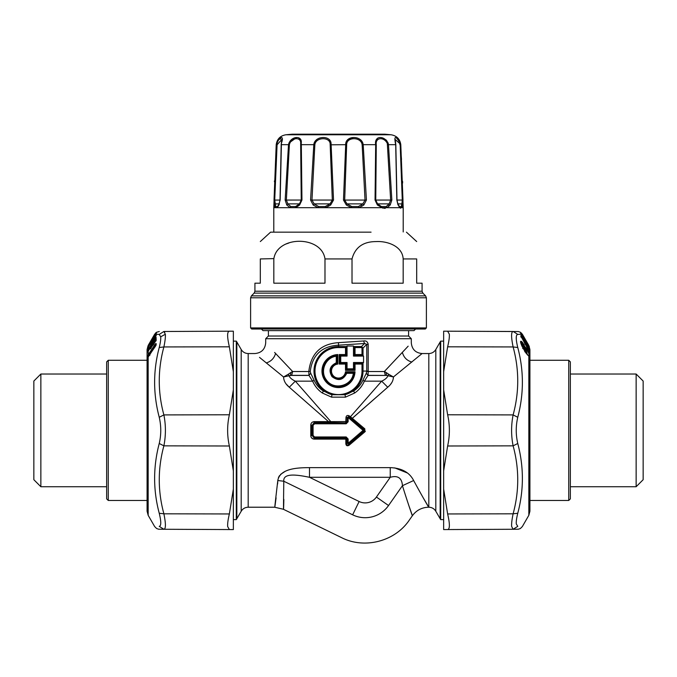 <?xml version="1.0" encoding="UTF-8"?>
<svg xmlns="http://www.w3.org/2000/svg" width="677" height="677" viewBox="0 0 677 677"><rect width="100%" height="100%" fill="white"/><g stroke="black" fill="none" stroke-linecap="round" stroke-linejoin="round"><path stroke-width="1.02" d="M636.143 374.034L636.143 486.729L643.15 479.714L643.15 381.041L636.143 374.034L570.356 374.034M568.739 360.282L568.739 500.472L570.356 498.856L570.356 361.899L568.739 360.282L529.913 360.282M517.761 513.259C516.559 518.117 516.077 521.679 516.306 523.956L517.761 526.367C523.913 526.621 523.913 526.621 517.761 526.367L513.115 529.27L447.632 529.558C449.951 529.152 449.951 523.947 447.632 513.953L443.647 489.082L443.647 529.575L513.115 529.27L511.66 526.494C511.431 523.82 511.914 519.589 513.115 513.809L517.761 513.259C523.913 490.131 523.913 466.868 517.761 443.486C515.739 434.744 515.739 426.011 517.761 417.269C523.913 393.887 523.913 370.632 517.761 347.496C515.739 339.143 515.739 334.776 517.761 334.396L521.637 334.235L528.398 345.888M516.306 336.808L516.306 339.38M528.314 349.95L529.338 351.541L529.389 350.771L528.322 348.9L526.85 348.046M529.389 350.771L528.559 348.782L527.197 347.885M526.537 346.489L528.322 347.733A0.812 0.779 -2 0 1 528.559 347.978L528.559 348.782A0.812 0.779 2 0 0 528.322 348.537L528.322 347.733M524.658 344.009L524.853 343.527M40.857 486.729L33.85 479.714L33.85 381.041L40.857 374.034L40.857 486.729L106.644 486.729M153.501 336.934L155.058 334.125M153.324 344.618L153.501 342.723L155.295 341.2M155.38 341.673L155.355 341.157L154.508 342.037M150.81 348.587L150.556 347.403L152.537 345.735L150.514 347.394A0.812 0.812 0 0 0 150.336 347.589L150.353 348.96L150.819 348.52M152.52 345.795L151.648 346.658M153.324 340.226L153.501 338.61L155.38 337.138M526.359 346.319L528.348 347.724A0.812 0.812 0 0 1 528.534 347.927L528.449 347.826M526.943 354.232L526.579 352.158L523.786 347.986L522.686 348.537M527.248 354.613L526.748 351.837M522.805 347.8L525.056 351.194L524.743 351.71M521.18 344.178L521.975 344.864M521.332 344.601L522.263 345.295M520.926 343.349L522.195 345.143M526.334 353.394L526.308 352.125M522.509 345.456L522.365 343.721L522.052 344.525M526.968 346.903L527.281 346.192L521.645 337.62M526.681 346.455L525.352 344.432M527.281 347.233L527.281 346.192L527.747 346.429L521.112 336.808M529.016 349.645L527.307 348.892M528.83 348.401L528.593 349.408M108.261 500.472L108.261 360.282L106.644 361.899L106.644 498.856L108.261 500.472L147.087 500.472M153.273 336.96L153.501 336.579A0.812 0.804 -176.8 0 0 153.154 337.154L154.187 335.623L153.239 337.163M150.616 344.271L150.556 343.51L151.597 342.697M150.556 343.51A0.812 0.787 -179.2 0 0 150.319 343.764L150.353 344.551L151.53 343.222L153.51 339.109M153.721 344.305L153.442 343.874L153.281 344.872L153.51 343.544M155.955 339.769L154.838 341.58M153.104 344.373L151.978 346.192M156.235 339.321L155.507 338.407L156.125 338.119L155.922 338.847L153.603 342.579M153.501 342.723A0.812 0.753 -179.5 0 0 153.154 343.332L150.751 347.199M155.947 344.965L149.651 354.511L149.651 355.366L147.891 356.068L155.507 344.466L155.947 344.965M147.908 346.692L149.862 343.095M148.365 345.515L148.712 345.092M148.263 347.225L155.507 334.76L155.922 335.149L154.221 338.026M147.628 347.792L148.475 345.998L148.898 346.159M148.737 350.161L147.628 350.914L147.603 351.845L147.924 351.473M147.603 351.845L155.27 338.051L156.032 337.214L156.125 338.119M148.898 355.958L147.594 356.398L147.594 357.634L148.145 357.092M525.936 342.774L526.401 342.393L521.764 334.413M527.307 344.568L528.635 345.625L529.372 347.589M529.372 346.709L527.214 343.349L526.799 343.688M528.525 345.008L526.604 342.782L526.638 341.86M525.394 348.206L526.96 349.273L525.707 347.47L525.665 349.34L526.723 349.501L528.593 352.979C529.312 355.103 529.312 356.06 528.593 355.848L527.188 354.613M525.056 351.194L526.156 351.998L526.08 350.771L525.056 351.194M524.023 347.597L523.888 346.429C525.674 348.401 525.352 347.276 522.932 343.044L522.703 343.645L521.739 342.689L522.703 343.645C525.115 347.005 525.437 347.851 523.651 346.184C523.05 345.405 523.093 346.006 523.786 347.986L524.023 347.597L526.08 350.771M522.932 343.044L521.975 341.868L521.739 342.689L520.715 342.105M527.984 345.896L528.83 347.259L527.747 346.429L527.984 345.896L521.578 336.08L520.952 336.334L520.943 335.479L520.884 336.351M529.05 351.194L521.078 336.435L520.952 337.095L520.943 335.479M528.695 347.445L529.389 349.23M526.96 349.273L528.593 352.979M529.338 351.541L528.83 350.872L528.83 353.047C529.626 355.459 529.626 356.491 528.83 356.153L528.593 355.848M520.867 333.736L528.83 346.624L529.338 348.477M528.635 345.625L521.476 333.084M147.628 347.056L150.311 342.207A0.812 0.787 18.5 0 1 150.387 342.02L153.163 337.163A0.812 0.77 22 0 1 153.205 337.061L153.205 337.061A0.812 0.804 164.6 0 1 153.442 336.799L153.476 336.901M150.353 344.551L153.12 339.769A0.812 0.728 14.5 0 1 153.205 339.583L153.205 339.583A0.812 0.787 175.9 0 1 153.442 339.329M149.693 348.9L148.475 349.027L155.27 338.051M153.704 344.365L153.239 344.745L153.205 344.119L153.239 345.05L153.154 344.348L150.353 348.96M156.142 344.331L155.27 344.051L156.048 343.451L156.142 344.331M149.964 355.061L148.381 354.503L155.27 344.051M153.044 340.015L151.36 342.867M148.475 345.998L155.27 334.489L156.142 334.37L156.235 335.513M147.603 348.35L150.319 343.764A0.812 0.812 0 0 1 150.522 343.518L151.614 342.664M147.628 350.914L148.475 349.027M147.594 356.398L148.381 354.503M156.048 343.451L156.142 345.152L156.048 344.534L155.507 346.167L147.594 357.634M527.451 343.146L526.689 341.902M524.768 338.424L528.83 345.456L529.913 349.501L529.913 511.262L528.83 515.307L528.83 356.153L525.724 352.742L521.975 346.192C520.105 341.724 520.105 340.286 521.975 341.868M525.707 347.47C524.997 346.852 524.997 347.377 525.707 349.044L526.393 351.168M521.578 336.08L521.078 335.445M148.17 357.117L148.17 515.307L147.087 511.262L147.087 349.501L148.17 345.456L154.661 334.201L155.236 334.32L156.285 332.669L156.15 333.482L156.624 332.382L156.311 333.346M148.17 346.049L150.319 342.164A0.812 0.812 0 0 1 150.446 341.927L150.446 341.927A0.812 0.77 38.2 0 0 150.387 342.02L150.311 342.207M150.472 341.902A0.812 0.77 38.2 0 0 150.446 341.927L153.154 337.163L153.239 338.026M152.401 338.119L154.661 334.201L154.187 335.623L156.624 332.382M156.379 334.277L159.239 334.396L156.048 334.26L156.125 335.944L156.032 335.174L153.239 339.956M148.381 350.974L150.319 347.639A0.812 0.753 -179.5 0 1 150.556 347.403M156.032 337.214L156.125 340.836L156.032 340.142L153.239 344.745M156.184 334.37L156.116 335.149M520.757 332.805L521.747 333.82M520.537 332.678L520.757 333.676M520.554 332.754L520.748 333.761M520.765 333.016L520.85 333.888L520.765 333.016M517.761 347.496L513.115 346.946C519.267 369.617 519.267 392.271 513.115 414.916C511.093 425.224 511.093 435.531 513.115 445.847L517.761 443.486M524.599 338.119L522.339 334.201L520.376 332.238L518.362 331.552L447.632 331.197L449.333 334.193C449.536 337.061 448.969 341.267 447.632 346.81L513.115 346.946C511.093 336.994 511.093 331.84 513.115 331.485L443.647 331.18L443.647 470.87L447.632 445.991C449.951 435.582 449.951 425.181 447.632 414.773L513.115 414.916L517.761 417.269M447.632 445.991L513.115 445.847C519.267 468.484 519.267 491.138 513.115 513.809L513.098 513.911M513.217 331.485L517.761 334.396M156.742 332.179L156.116 333.219M154.898 334.37L155.634 333.422M155.524 333.084L156.269 332.466M156.226 333.397L154.999 334.218M159.239 334.396L160.694 336.808C160.923 339.075 160.441 342.647 159.239 347.496C153.087 370.632 153.087 393.887 159.239 417.269C161.261 426.011 161.261 434.752 159.239 443.486C153.087 466.876 153.087 490.131 159.239 513.259C161.261 521.62 161.261 525.987 159.239 526.367C153.087 526.621 153.087 526.621 159.239 526.367C153.087 526.621 153.087 526.621 159.239 526.367L163.885 529.27L229.368 529.558L227.667 526.571C227.464 523.702 228.031 519.496 229.368 513.953L233.353 489.082L233.353 470.87L229.368 445.991C227.049 435.582 227.049 425.173 229.368 414.773L233.353 389.884L233.353 371.673L229.368 346.81C227.049 336.816 227.049 331.612 229.368 331.197L163.885 331.485L159.239 334.396M156.159 333.38L156.142 334.37M148.17 515.307L154.661 526.562L156.624 528.525L158.638 529.211L163.885 529.27C165.907 528.915 165.907 523.761 163.885 513.809L159.239 513.259M229.368 513.953L163.885 513.809C157.733 491.147 157.733 468.484 163.885 445.847C165.907 435.539 165.907 425.224 163.885 414.916L159.239 417.269M229.368 445.991L163.885 445.847L159.239 443.486M164.824 332.111L163.885 331.485L165.34 334.26C165.569 336.934 165.086 341.166 163.885 346.946L159.239 347.496M163.885 331.485L233.353 331.18L233.353 371.673M443.647 371.673L447.632 346.81M443.647 389.884L447.632 414.773M443.647 470.87L443.647 489.082M233.353 489.082L233.353 529.575L229.368 529.558M233.353 470.87L233.353 389.884M336.257 356.246L336.257 362.813C329.817 365.893 328.413 370.505 332.035 376.657C338.263 381.354 343.163 380.237 346.751 373.306L353.318 373.306C352.082 386.152 333.38 390.705 326.373 379.873C319.646 371.419 325.51 357.388 336.257 356.246L337.798 354.553L337.798 364.091A7.007 7.007 0 0 0 331.493 371.301A7.007 7.007 0 0 0 338.263 378.071A7.007 7.007 0 0 0 345.473 371.766L355.01 371.766L353.318 373.306M330.647 422.558L346.175 422.88L314.56 422.88L314.56 423.802L313.079 425.342L312.072 425.393L314.213 422.524L314.56 422.88L312.072 425.393L312.072 435.37L314.56 437.884L346.175 437.884L346.175 436.961L348.13 439.001L346.844 439.212L345.837 438.239L346.175 437.884L347.123 438.924L347.123 443.147L348.765 443.884L363.744 431.156L363.744 429.607L348.765 416.88L347.123 417.607L348.621 416.558L347.123 417.607L347.123 421.83L348.13 421.754L346.175 423.802L346.903 421.61L345.888 422.575L345.786 421.568L328.523 421.627L328.523 422.524L330.647 422.558L330.757 421.551L295.333 381.159C291.931 379.577 289.832 377.774 289.037 375.752L291.66 375.346L292.65 371.529L308.805 371.529L308.797 371.064M348.13 439.001L348.139 443.266L363.092 430.377L348.139 417.497L348.13 421.754M337.798 364.091L336.782 363.227A8.022 8.022 0 0 0 337.925 379.069A8.022 8.022 0 0 0 346.336 372.782L353.919 372.782A15.512 15.512 0 0 1 337.925 386.567A15.512 15.512 0 0 1 322.997 371.639A15.512 15.512 0 0 1 336.782 355.645L336.782 363.227L336.257 362.813M345.473 371.766L346.751 373.306M314.56 436.961L314.213 438.239L312.072 435.37L313.079 435.413L314.56 436.961L346.175 436.961M347.106 417.565L346.903 421.61L345.786 421.568L345.989 417.497L347.106 417.565M443.647 519.614L440.702 519.614L440.702 341.14L443.647 341.14M236.832 518.81L236.832 341.953L241.19 349.501L241.19 511.262L236.298 519.614L236.298 341.14L233.353 341.14M355.027 364.057L354.012 363.041L354.012 369.354L355.027 370.37L355.027 364.057L362.009 364.057L363.024 363.041L363.024 371.064L362.009 371.064A23.509 23.509 0 0 1 338.5 394.573A23.509 23.509 0 0 1 314.991 371.064A23.509 23.509 0 0 1 338.5 347.555L345.507 347.555L345.507 354.545L347.047 356.085L340.743 356.085L340.743 362.517L347.047 362.517L347.047 368.83L353.487 368.83L353.487 362.517L354.012 363.041L363.024 363.041L363.549 362.517L353.487 362.517M347.047 362.517L346.522 363.041L346.522 369.354L345.507 370.37L355.027 370.37M340.743 362.517L339.202 364.057L339.202 354.545L340.218 355.552L340.218 363.041L346.522 363.041L345.507 364.057L345.507 370.37M345.989 417.497C346.277 415.661 347.309 415.086 349.095 415.763L348.621 416.558L364.167 429.607L363.092 430.377L364.167 431.147L364.167 429.607L364.827 428.863L350.449 416.753L381.667 381.159C385.069 379.577 387.168 377.774 387.963 375.752L393.422 376.979L393.422 378.13M348.765 443.884L347.123 443.147L346.852 443.765C346.785 445.195 347.301 445.508 348.384 444.73L348.765 443.884M349.095 415.763L350.449 416.753L349.992 417.548M345.456 397.145L331.544 397.145L331.975 394.708L345.025 394.708L345.456 397.145L354.638 393.015C358.971 390.054 362.212 386.102 364.387 381.159L368.06 375.346L366.291 373.239L368.009 375.439L386.542 375.439L368.06 375.346L368.203 371.064L368.195 371.529L384.35 371.529L385.34 375.346M366.291 373.239L366.765 371.064L363.024 371.064A24.524 24.524 0 0 1 345.025 394.708L353.673 391.001C357.761 388.344 360.849 384.764 362.923 380.262L364.387 381.159L381.667 381.159L387.726 387.219C391.391 384.223 393.286 380.812 393.422 376.979L422.076 353.546L428.812 353.546C431.858 353.445 434.194 352.091 435.81 349.501L435.81 511.262L440.702 519.614M362.009 354.545L355.027 354.545L353.487 356.085L363.549 356.085L362.009 354.545L362.009 348.063L363.024 348.063L366.765 344.322L368.203 344.322L368.203 371.064L366.765 371.064L366.765 344.322L364.539 343.501L363.608 340.971C366.037 340.531 367.569 341.648 368.203 344.322M353.487 356.085L353.487 346.015L347.047 346.015L345.507 347.555M347.047 368.83L346.522 369.354L354.012 369.354L353.487 368.83M338.5 347.555L338.5 346.548L346.522 346.548L346.522 355.552L340.218 355.552L340.743 356.085M355.027 354.545L355.027 347.555L354.012 346.548L361.501 346.548L362.009 348.063M310.76 373.323L308.94 375.346L310.709 373.239L314.077 380.262C316.151 384.764 319.239 388.344 323.327 391.001L331.975 394.708A24.524 24.524 0 0 1 338.5 346.548L338.5 345.194L364.539 343.501L361.501 346.548L363.024 348.063L363.024 355.552L354.012 355.552L354.012 346.548L353.487 346.015M314.077 380.262L312.613 381.159C314.788 386.102 318.029 390.054 322.362 393.015L331.544 397.145M328.523 422.524L314.213 422.524L314.213 421.627C312.055 421.873 310.912 423.049 310.785 425.156L311.801 425.114L311.801 435.649L310.785 435.599C310.912 437.706 312.055 438.882 314.213 439.128L314.213 438.239L345.837 438.239L345.837 443.647C346.065 445.686 347.123 446.236 349.01 445.314L364.827 431.901L364.827 428.863M348.384 444.73L364.167 431.147L364.827 431.901L349.01 445.314L348.384 444.73M345.837 442.589L345.837 439.128L346.844 439.212L346.852 443.765L345.837 443.647M351.693 418.877L387.726 387.219M283.858 499.398C283.418 516.669 283.392 510.619 283.798 481.237C282.8 471.954 300.072 475.406 309.482 477.293L309.482 467.629C299.09 467.722 279.999 467.934 277.798 480.526L277.612 483.979M276.089 497.807C273.948 514.292 274.515 508.529 277.798 480.526L283.798 481.237L352.641 514.816C337.933 544.968 337.933 544.968 352.641 514.816A28.552 28.552 0 0 0 388.539 505.533L402.434 485.697L413.647 480.526C409.483 472.377 401.681 468.078 390.24 467.629L390.24 477.293C397.864 475.186 401.935 477.987 402.434 485.697C411.591 514.918 415.923 525.369 408.696 505.16M391.094 134.774L285.906 134.774A539.205 539.205 0 0 1 292.1 134.198L384.9 134.198A539.205 539.205 0 0 1 391.094 134.774C396.722 135.73 399.955 139.039 400.792 144.683L403.204 207.687L401.893 207.687L401.275 206.544L401.867 203.879L397.771 203.879M362.923 380.262L366.24 373.323M347.047 346.015L347.047 356.085M363.549 356.085L363.549 362.517M288.453 374.161L283.578 376.979L289.037 375.752L288.453 374.161L290.949 372.452L290.458 375.439L308.991 375.439L312.613 381.159L295.333 381.159L289.274 387.219L328.523 421.627L314.213 421.627M259.519 357.38L283.578 376.979C283.714 380.812 285.609 384.223 289.274 387.219L286.371 384.197M414.637 482.413L413.647 480.526C427.712 506.455 433.974 515.823 423.201 497.807M393.422 376.979L388.547 374.161L387.963 375.752L386.542 375.439L386.051 372.452L384.35 371.529L408.163 346.175M365.343 431.257L364.827 431.901M313.18 438.984L311.496 437.816M310.785 435.776L310.785 425.156M377.157 396.477L352.328 418.259M391.831 382.513L390.621 384.214M407.622 473.088L394.767 467.892M285.372 471.209L280.566 474.399M279.516 475.635L278.45 477.513M280.947 138.743L279.88 139.293M285.906 134.774C280.278 135.73 277.045 139.039 276.208 144.683L273.796 207.687L275.107 207.687L274.278 205.013L274.024 200.045L274.718 200.062L277.079 144.802L281.759 139.513L281.175 144.751L280.016 200.053L279.059 204.2L277.452 206.603L275.725 206.544L274.718 200.062L280.016 200.062M285.152 200.045L286.363 200.062L289.384 144.802C290.831 137.338 301.417 136.551 300.647 143.456L301.248 200.062L299.454 203.879L287.869 203.879L286.363 200.062L301.95 200.045L299.606 205.013L299.454 203.879L295.629 206.544L290.763 206.544L287.869 203.879L286.794 205.013L285.152 200.045L288.512 144.683L289.384 144.802M310.574 200.045L311.97 200.062L314.847 144.802C315.49 137.338 329.14 136.551 330.131 143.456L332.314 200.062L330.004 203.879L314.179 203.879L311.97 200.062L333.524 200.045L330.672 205.013L330.004 203.879L325.248 206.544L318.588 206.544L314.179 203.879L313.163 205.013L310.574 200.045L313.798 144.683L314.847 144.802M330.342 144.802L345.702 144.683C345.304 135.891 359.834 134.968 362.855 143.101L363.202 144.683L362.153 144.802L361.856 143.456C359.377 136.551 346.319 137.338 346.658 144.802L344.686 200.062L365.03 200.062L362.821 203.879L358.412 206.544L351.752 206.544L346.996 203.879L344.686 200.062L343.476 200.045L345.702 144.683L346.658 144.802M362.153 144.802L365.03 200.062L366.426 200.045L363.837 205.013L362.821 203.879L346.996 203.879L346.328 205.013L343.476 200.045M288.867 143.101L296.653 137.516M298.76 137.829L301.147 142.102M301.95 200.045L301.324 144.683L301.248 143.101L301.324 144.683L300.723 144.802M275.725 206.544L275.107 207.687L277.113 207.687L278.239 206.18L280.168 200.062L281.429 143.101C284.611 134.968 279.127 135.891 276.622 144.683L277.079 144.802M300.647 143.456L301.248 143.101C302.501 134.968 290.484 135.891 288.512 144.683L281.31 144.683M333.524 200.045L331.053 143.101C330.029 134.968 314.703 135.891 313.798 144.683L314.145 143.101M375.05 200.045L375.752 200.062L376.277 144.802C375.05 137.338 384.02 136.551 387.32 143.456L390.637 200.062L389.131 203.879L377.546 203.879L375.752 200.062L391.848 200.045L390.206 205.013L389.131 203.879L386.237 206.544L381.371 206.544L377.546 203.879L377.394 205.013L375.05 200.045L375.676 144.683L376.277 144.802M399.777 143.744L399.921 144.785L399.709 143.456L395.241 139.538M398.034 205.013L396.832 200.045L395.69 144.683C393.836 135.696 395.309 135.163 400.107 143.101L402.282 200.062L401.867 203.879L402.722 205.013L401.893 207.687L399.887 207.687L397.627 203.879M399.54 142.847L399.709 143.456L400.107 143.101M366.426 200.045L363.202 144.683L375.676 144.683C374.076 135.891 383.918 134.968 388.133 143.101L388.488 144.683L387.616 144.802M395.69 144.683L388.488 144.683L391.848 200.045M394.962 139.513L394.869 139.056M398.508 139.8L399.1 140.681M376.488 139.58L377.825 138.04M381.422 137.634L382.683 137.956M385.924 139.817L386.745 140.655M346.946 140.664L353.369 137.516M355.543 137.643L356.567 137.837M356.593 137.846L357.998 138.277M360.579 139.767L361.476 140.664M316.692 139.555L317.318 139.115M318.952 138.294L319.756 138.023M320.991 137.719L322.218 137.558M325.087 137.651L325.51 137.727M329.369 139.784L330.046 140.655M363.608 340.971L338.5 342.655L338.5 345.194C321.795 346.184 312.376 354.951 310.235 371.495L308.805 371.529L308.94 375.346L291.66 375.346M310.709 373.239L310.235 371.495M290.949 372.452L292.65 371.529L274.617 352.455M388.547 374.161L386.051 372.452M283.578 376.979L281.962 375.693M278.484 205.808L278.12 206.367M274.422 181.758L274.447 180.903M274.278 205.013L275.133 203.879L279.229 203.879M274.024 200.045L276.208 144.683M278.966 205.013L279.373 203.879M299.606 205.013L295.57 207.687L290.094 207.687L286.794 205.013M330.672 205.013L325.527 207.687L318.046 207.687L313.163 205.013M358.412 206.544L358.954 207.687L351.481 207.687L358.954 207.687L363.837 205.013M277.502 206.544L277.113 207.687L351.473 207.687L346.328 205.013M383.08 208.237L377.394 205.013M390.206 205.013L386.905 207.687L386.237 206.544M400.792 144.683L402.976 200.045L396.984 200.062L397.941 204.2L399.642 206.697L401.275 206.544M402.976 200.045L402.722 205.013M402.976 201.238L402.976 200.773M402.62 183.035L402.561 181.241M401.495 159.518L400.894 150.937M398.761 206.18L399.887 207.687L399.498 206.544M338.5 342.655C320.847 343.848 310.955 353.47 308.805 371.529M358.954 207.687L399.887 207.687L400.556 208.237M385.382 208.237L384.257 208.355M408.595 330.63L408.595 336.02L411.294 338.712L265.706 338.712L265.706 342.757C265.071 349.307 261.474 352.903 254.924 353.546L248.188 353.546L248.188 507.217L274.583 507.217L283.325 509.239L341.513 537.614C364.446 549.369 394.97 541.473 409.323 520.08L412.378 515.722C416.44 510.23 421.881 507.395 428.719 507.217L428.812 507.217C431.858 507.318 434.194 508.664 435.81 511.262M408.595 336.02L268.405 336.02L265.706 338.712M415.61 329.014L413.985 330.63L263.014 330.63L261.39 329.014M352.015 258.927L352.015 283.181L403.17 283.181L403.17 258.944L416.685 258.944C416.685 235.393 416.685 235.393 416.685 258.944L416.685 283.181L422.076 283.181L422.076 291.228L254.924 291.228L254.924 283.181L260.315 283.181L260.315 258.944C260.315 235.393 260.315 235.393 260.315 258.944L273.838 258.622M324.985 258.919L324.985 258.944C321.702 235.401 277.113 235.393 273.83 258.944L273.83 283.181L324.985 283.181L324.985 258.944L352.015 258.944C355.07 247.41 363.058 241.63 375.997 241.587C387.21 240.885 402.476 246.073 403.17 258.944L403.17 258.927M286.024 243.991L288.825 243.026M250.608 327.93L251.692 329.014L425.308 329.014L426.392 327.93L426.392 297.778L250.608 297.778L250.608 327.93L426.392 327.93M528.475 347.868L529.101 348.9M525.276 344.466L524.98 343.654M150.632 341.53A0.812 0.804 -176.6 0 0 150.294 342.139A0.812 0.812 0 0 1 150.624 341.538M153.104 344.415A0.812 0.669 11.2 0 1 153.112 344.339A0.812 0.812 0 0 1 153.146 344.212L153.154 343.332A0.812 0.812 0 0 1 153.442 342.723M153.501 338.61A0.812 0.787 -179.1 0 0 153.154 339.245L153.154 339.245A0.812 0.812 0 0 1 153.451 338.627L155.397 337.112M147.594 356.914L147.891 356.584L147.891 357.304M526.655 342.892A0.812 0.779 -41 0 0 526.63 342.198L522.001 334.218M528.83 346.641L529.092 347.233M153.137 337.205A0.812 0.77 22 0 1 153.154 337.163A0.812 0.812 0 0 1 153.484 336.587L153.73 336.41M150.387 347.555L147.899 351.549M150.666 348.723L153.112 344.339A0.812 0.669 11.2 0 1 153.205 344.119A0.812 0.753 177.5 0 1 153.442 343.874M148.17 346.057L148.365 346.666M147.874 348.012L148.381 347.352L148.365 349.764M148.17 351.109L148.381 355.163M526.613 343.112L526.731 342.097M520.943 335.953L520.884 336.824M521.637 334.235L520.85 333.372M153.163 339.736L153.247 340.523M156.082 334.92L156.15 335.8M156.082 339.803L156.15 340.641L156.082 339.803M156.082 337.349L156.15 338.195M156.108 343.781L156.175 344.576L156.108 343.781M156.108 343.662L156.175 344.458L156.108 343.662M156.108 344.136L156.175 344.923L156.108 344.136M165.34 334.26L160.694 336.808M513.115 513.809L447.632 513.953M229.368 414.773L163.885 414.916C157.733 392.279 157.733 369.617 163.885 346.946L229.368 346.81M314.56 423.802L346.175 423.802M313.079 425.342L313.079 435.413M337.798 354.553A16.527 16.527 0 0 0 321.973 371.301A16.527 16.527 0 0 0 338.263 387.591A16.527 16.527 0 0 0 355.01 371.766M339.202 364.057L345.507 364.057M339.202 354.545L345.507 354.545M388.539 505.533C416.025 524.777 416.025 524.777 388.539 505.533L376.42 497.036L390.24 477.293L309.482 477.293L359.123 501.513A13.752 13.752 0 0 0 376.42 497.036M352.641 514.816L359.123 501.513M435.81 349.501L440.168 341.953L440.168 518.81M353.673 391.001L354.638 393.015M362.009 364.057L362.009 371.064M355.027 347.555L361.501 347.555M323.327 391.001L322.362 393.015M345.837 439.128L314.213 439.128M390.24 467.629L309.482 467.629M428.812 353.546L428.812 507.217M331.053 143.101L330.131 143.456M362.855 143.101L361.856 143.456M388.133 143.101L387.32 143.456M366.765 371.495L368.195 371.529M278.239 206.18L278.636 205.038M290.094 207.687L290.763 206.544M298.1 206.18L298.007 205.038M295.57 207.687L295.629 206.544M318.046 207.687L318.588 206.544M362.068 206.18L361.205 205.038M328.777 206.18L328.235 205.038M325.527 207.687L325.248 206.544M301.324 144.683L313.798 144.683M351.473 207.687L351.752 206.544M381.43 207.687L381.371 206.544M389.038 206.18L388.099 205.038M402.468 206.18L401.698 205.038M411.844 362.051C406.928 360.638 403.771 357.439 402.383 352.455M266.247 362.948C271.02 361.484 274.126 358.328 275.573 353.487M371.064 232.16L270.572 232.16L371.064 232.16M254.924 291.228L254.137 293.133L422.863 293.133L422.076 291.228M422.863 293.133L425.605 295.866L251.395 295.866L250.608 297.778M636.143 486.729L570.356 486.729M568.739 500.472L529.913 500.472M528.83 515.307L522.339 526.562L520.376 528.525L518.362 529.211L513.115 529.27M150.353 342.63L150.294 342.139M525.352 344.449A1.075 1.075 0 0 0 525.132 343.273L524.176 342.274M153.171 337.51L153.315 336.909M153.163 339.795L153.154 339.245M153.451 342.706L155.346 341.157M40.857 374.034L106.644 374.034M526.257 352.082L526.418 350.381L525.157 348.122M521.713 344.678L523.406 345.862M529.059 351.253L521.053 335.86M108.261 360.282L147.087 360.282M147.95 357.371L155.295 346.252L155.998 344.018M528.322 355.679L523.888 349.637L520.655 342.164M148.475 344.923L152.232 338.424M148.178 347.377L150.328 343.747M153.493 339.719L155.981 335.386L156.057 333.71M153.552 344.508L155.955 340.311L155.981 337.688M155.346 333.693L156.26 332.695M154.661 334.201L156.624 332.238L159.307 331.51M236.298 519.614L233.353 519.614M440.168 341.953L440.702 341.14M236.832 341.953L236.298 341.14M241.19 511.262C242.806 508.664 245.133 507.318 248.188 507.217M241.19 349.501C242.806 352.091 245.133 353.445 248.188 353.546M396.984 200.053L395.825 144.751L395.241 139.513M411.294 338.712L411.294 342.757C411.929 349.307 415.526 352.903 422.076 353.546M273.796 231.957L273.796 207.687M403.204 231.957L403.204 207.687M268.405 330.63L268.405 336.02M416.685 241.554L406.428 232.16M270.572 232.16L260.315 241.554M254.137 293.133L251.395 295.866M425.605 295.866L426.392 297.778"/></g></svg>
